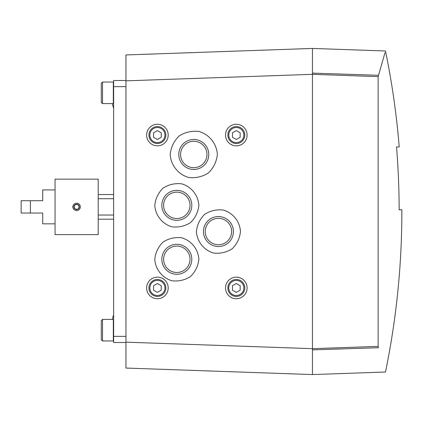 <?xml version="1.0" encoding="UTF-8"?>
<svg xmlns="http://www.w3.org/2000/svg" width="423" height="423" viewBox="0 0 423 423"><rect width="100%" height="100%" fill="white"/><g stroke="black" fill="none" stroke-linecap="round" stroke-linejoin="round"><path stroke-width="0.63" d="M312.454 349.874L378.532 347.717C387.791 380.071 387.791 380.071 378.532 347.717L378.114 346.384L312.454 348.674L312.454 374.567L385.485 372.018A795.309 795.309 0 0 0 401.85 211.5A795.309 795.309 0 0 0 401.85 209.803L399.159 209.803L401.85 209.803M378.114 346.384L378.114 76.616L312.454 74.326L312.454 348.674L125.959 342.165L125.959 368.058L312.454 374.567M378.114 76.616L378.532 75.283C387.791 42.929 387.791 42.929 378.532 75.283L385.03 52.563M399.222 146.918L396.525 146.918L399.222 146.918A795.309 795.309 0 0 0 385.485 50.982L312.454 48.434L312.454 74.326L125.959 80.835L125.959 342.165M170.194 154.474C170.908 165.287 178.141 174.355 188.526 177.464C195.717 178.316 202.368 176.798 208.476 172.907C213.626 167.82 216.587 161.671 217.359 154.474C216.639 143.656 209.406 134.588 199.022 131.479C191.831 130.628 185.184 132.15 179.072 136.037C173.922 141.129 170.966 147.273 170.194 154.474M196.394 231.534C197.065 241.644 203.823 250.12 213.53 253.023C220.251 253.821 226.469 252.404 232.179 248.766C236.991 244.013 239.756 238.265 240.476 231.534C239.809 221.425 233.047 212.949 223.339 210.051C216.618 209.253 210.405 210.67 204.695 214.302C199.883 219.061 197.113 224.809 196.394 231.534M154.781 259.278C155.447 269.388 162.21 277.863 171.918 280.766C178.638 281.565 184.851 280.148 190.561 276.51C195.373 271.751 198.144 266.009 198.863 259.278C198.191 249.168 191.434 240.692 181.726 237.795C175.006 236.996 168.788 238.413 163.077 242.046C158.265 246.805 155.5 252.552 154.781 259.278M154.781 205.335C155.447 215.444 162.21 223.92 171.918 226.823C178.638 227.616 184.851 226.199 190.561 222.567C195.373 217.808 198.144 212.066 198.863 205.335C198.191 195.225 191.434 186.749 181.726 183.846C175.006 183.053 168.788 184.47 163.077 188.103C158.265 192.862 155.5 198.604 154.781 205.335M312.454 48.434L125.959 54.942L125.959 80.492L113.628 80.492L113.628 342.508L125.959 342.508M399.159 209.803A792.617 792.617 0 0 0 396.525 146.918M161.829 205.335A14.995 14.995 0 0 1 184.317 192.349A14.995 14.995 0 0 1 184.317 218.321A14.995 14.995 0 0 1 161.829 205.335M163.616 205.335A13.203 13.203 0 0 1 183.423 193.903A13.203 13.203 0 0 1 183.423 216.766A13.203 13.203 0 0 1 163.616 205.335M161.829 259.278A14.995 14.995 0 0 1 184.317 246.297A14.995 14.995 0 0 1 184.317 272.264A14.995 14.995 0 0 1 161.829 259.278M163.616 259.278A13.203 13.203 0 0 1 183.423 247.846A13.203 13.203 0 0 1 183.423 270.715A13.203 13.203 0 0 1 163.616 259.278M203.442 231.534A14.995 14.995 0 0 1 225.935 218.554A14.995 14.995 0 0 1 225.935 244.52A14.995 14.995 0 0 1 203.442 231.534M205.234 231.534A13.203 13.203 0 0 1 225.036 220.103A13.203 13.203 0 0 1 225.036 242.971A13.203 13.203 0 0 1 205.234 231.534M178.781 154.474A14.995 14.995 0 0 1 201.274 141.488A14.995 14.995 0 0 1 201.274 167.455A14.995 14.995 0 0 1 178.781 154.474M180.573 154.474A13.203 13.203 0 0 1 200.375 143.037A13.203 13.203 0 0 1 200.375 165.906A13.203 13.203 0 0 1 180.573 154.474M225.528 135.053A10.787 10.787 0 0 1 241.707 125.71A10.787 10.787 0 0 1 241.707 144.396A10.787 10.787 0 0 1 225.528 135.053M227.838 135.053A8.476 8.476 0 0 1 240.555 127.709A8.476 8.476 0 0 1 240.555 142.392A8.476 8.476 0 0 1 227.838 135.053A8.476 8.476 0 0 1 240.555 127.709A8.476 8.476 0 0 1 240.555 142.392A8.476 8.476 0 0 1 227.838 135.053M232.46 137.274L236.314 139.5L240.169 137.274L240.169 132.827L236.314 130.601L232.46 132.827L232.46 137.274M225.528 287.947A10.787 10.787 0 0 1 241.707 278.604A10.787 10.787 0 0 1 241.707 297.29A10.787 10.787 0 0 1 225.528 287.947M227.838 287.947A8.476 8.476 0 0 1 240.555 280.608A8.476 8.476 0 0 1 240.555 295.291A8.476 8.476 0 0 1 227.838 287.947A8.476 8.476 0 0 1 240.555 280.608A8.476 8.476 0 0 1 240.555 295.291A8.476 8.476 0 0 1 227.838 287.947M232.46 290.173L236.314 292.399L240.169 290.173L240.169 285.726L236.314 283.5L232.46 285.726L232.46 290.173M146.612 135.053A10.787 10.787 0 0 1 162.797 125.71A10.787 10.787 0 0 1 162.797 144.396A10.787 10.787 0 0 1 146.612 135.053M148.922 135.053A8.476 8.476 0 0 1 161.639 127.709A8.476 8.476 0 0 1 161.639 142.392A8.476 8.476 0 0 1 148.922 135.053A8.476 8.476 0 0 1 161.639 127.709A8.476 8.476 0 0 1 161.639 142.392A8.476 8.476 0 0 1 148.922 135.053M153.549 137.274L157.398 139.5L161.253 137.274L161.253 132.827L157.398 130.601L153.549 132.827L153.549 137.274M146.612 287.947A10.787 10.787 0 0 1 162.797 278.604A10.787 10.787 0 0 1 162.797 297.29A10.787 10.787 0 0 1 146.612 287.947M148.922 287.947A8.476 8.476 0 0 1 161.639 280.608A8.476 8.476 0 0 1 161.639 295.291A8.476 8.476 0 0 1 148.922 287.947A8.476 8.476 0 0 1 161.639 280.608A8.476 8.476 0 0 1 161.639 295.291A8.476 8.476 0 0 1 148.922 287.947M153.549 290.173L157.398 292.399L161.253 290.173L161.253 285.726L157.398 283.5L153.549 285.726L153.549 290.173M125.959 80.492L125.959 80.835M113.153 106.691L113.153 106.691A15.397 15.334 180 0 1 112.534 103.915A15.344 14.482 0 0 1 112.507 103.609M113.153 316.309L113.153 316.309A15.397 15.334 0 0 0 112.534 319.085A15.344 14.482 180 0 0 112.507 319.391M102.53 82.03L101.298 83.262L101.298 102.377L102.53 103.609L113.322 103.609L113.322 82.03L102.53 82.03L102.53 103.609M113.628 103.302L113.322 103.609M102.53 319.391L101.298 320.623L101.298 339.738L102.53 340.97L113.322 340.97L113.322 319.391L102.53 319.391L102.53 340.97M113.628 340.663L113.322 340.97M113.628 198.72L98.215 198.72M113.628 215.032L98.215 215.032M80.492 179.135L98.215 179.135L98.215 234.617L55.059 234.617L55.059 179.135L72.782 179.135M74.686 203.754C72.455 205.435 72.222 207.355 73.993 209.507M30.398 213.039L30.398 200.714L21.15 200.714L21.15 213.039L42.728 213.039L42.728 223.83L55.059 223.83M55.059 189.922L42.728 189.922L42.728 200.714L30.398 200.714M72.925 179.151L80.317 179.135M75.299 204.563A2.67 2.67 0 0 0 75.299 209.189A2.67 2.67 0 0 0 79.307 206.879A2.67 2.67 0 0 0 75.299 204.563L73.967 206.879L75.299 209.189L77.969 209.189L79.307 206.879L77.969 204.563L75.299 204.563L77.969 204.563L79.307 206.879L77.969 209.189L75.299 209.189L73.967 206.879L75.299 204.563M76.637 203.199A3.68 3.68 0 0 0 73.449 208.713A3.68 3.68 0 0 0 79.825 208.713A3.68 3.68 0 0 0 76.637 203.199M378.532 75.283L312.454 73.126M228.764 135.053A7.551 7.551 0 0 1 240.09 128.513A7.551 7.551 0 0 1 240.09 141.594A7.551 7.551 0 0 1 228.764 135.053M228.764 287.947A7.551 7.551 0 0 1 240.09 281.406A7.551 7.551 0 0 1 240.09 294.487A7.551 7.551 0 0 1 228.764 287.947M149.848 135.053A7.551 7.551 0 0 1 161.179 128.513A7.551 7.551 0 0 1 161.179 141.594A7.551 7.551 0 0 1 149.848 135.053M149.848 287.947A7.551 7.551 0 0 1 161.179 281.406A7.551 7.551 0 0 1 161.179 294.487A7.551 7.551 0 0 1 149.848 287.947M125.959 336.343L113.628 336.343M125.959 86.657L113.628 86.657M113.628 314.892A15.413 15.413 0 0 0 113.105 316.309M113.105 106.691A15.413 15.413 0 0 0 113.628 108.108M113.628 82.337L113.322 82.03M113.628 319.698L113.322 319.391M113.628 194.548L98.215 194.548M113.628 219.204L98.215 219.204"/></g></svg>
